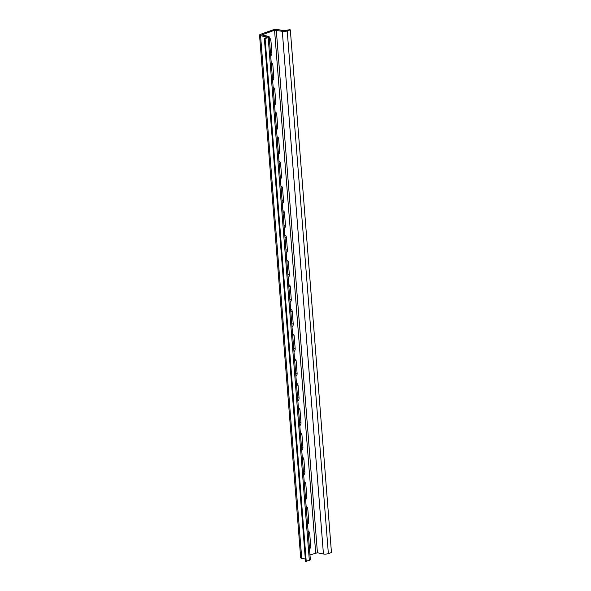 <?xml version="1.0" encoding="UTF-8"?>
<svg xmlns="http://www.w3.org/2000/svg" width="591" height="591" viewBox="0 0 591 591"><rect width="100%" height="100%" fill="white"/><g stroke="black" fill="none" stroke-linecap="round" stroke-linejoin="round"><path stroke-width="0.89" d="M260.55 34.308L272.953 29.919A3.494 0.968 175.5 0 1 277.873 29.55L283.879 30.754L289.59 29.705L290.321 29.853L287.219 30.946A3.494 0.968 175.5 0 1 282.299 31.316L274.556 30.237L261.798 34.906L268.166 36.317A3.494 0.968 175.5 0 1 269.2 36.915A3.494 0.968 175.5 0 1 268.196 37.684L264.369 38.637L266.947 37.093L260.579 35.674A3.494 0.968 175.5 0 1 259.545 35.083A3.494 0.968 175.5 0 1 260.55 34.308M269.2 36.915L310.334 559.581A3.494 0.968 175.5 0 1 309.329 560.349L305.503 561.302L264.369 38.637M306.234 561.45L265.1 38.784M305.325 559.064L301.72 558.34A3.494 0.968 175.5 0 1 300.679 557.749L259.545 35.083M309.972 554.934L317.433 552.777L323.432 553.981A3.494 0.968 175.5 0 0 328.36 553.619L331.455 552.519L290.321 29.853M306.175 506.694A2.674 1.847 -78.6 0 1 306.411 506.723A2.674 1.847 -78.6 0 1 307.763 508.681L308.753 521.306A2.674 1.847 -78.6 0 1 307.556 524.276M304.232 482.042A2.674 1.847 -78.6 0 1 304.476 482.071A2.674 1.847 -78.6 0 1 305.82 484.029L306.81 496.654A2.674 1.847 -78.6 0 1 305.613 499.624M302.289 457.39A2.674 1.847 -78.6 0 1 302.533 457.412A2.674 1.847 -78.6 0 1 303.877 459.377L304.875 471.995A2.674 1.847 -78.6 0 1 303.678 474.965M300.354 432.738A2.674 1.847 -78.6 0 1 300.59 432.76A2.674 1.847 -78.6 0 1 301.942 434.717L302.932 447.343A2.674 1.847 -78.6 0 1 301.735 450.312M298.411 408.078A2.674 1.847 -78.6 0 1 298.654 408.108A2.674 1.847 -78.6 0 1 299.999 410.065L300.989 422.691A2.674 1.847 -78.6 0 1 299.792 425.66M296.468 383.426A2.674 1.847 -78.6 0 1 296.712 383.448A2.674 1.847 -78.6 0 1 298.056 385.413L299.053 398.031A2.674 1.847 -78.6 0 1 297.857 401.008M294.532 358.774A2.674 1.847 -78.6 0 1 294.769 358.796A2.674 1.847 -78.6 0 1 296.121 360.754L297.11 373.379A2.674 1.847 -78.6 0 1 295.914 376.349M292.589 334.114A2.674 1.847 -78.6 0 1 292.833 334.144A2.674 1.847 -78.6 0 1 294.178 336.102L295.168 348.727A2.674 1.847 -78.6 0 1 293.971 351.697M290.646 309.462A2.674 1.847 -78.6 0 1 290.89 309.492A2.674 1.847 -78.6 0 1 292.235 311.45L293.232 324.075A2.674 1.847 -78.6 0 1 292.035 327.045M288.711 284.81A2.674 1.847 -78.6 0 1 288.947 284.832A2.674 1.847 -78.6 0 1 290.299 286.798L291.289 299.415A2.674 1.847 -78.6 0 1 290.092 302.385M286.768 260.158A2.674 1.847 -78.6 0 1 287.012 260.18A2.674 1.847 -78.6 0 1 288.356 262.138L289.346 274.763A2.674 1.847 -78.6 0 1 288.149 277.733M284.832 235.499A2.674 1.847 -78.6 0 1 285.069 235.528A2.674 1.847 -78.6 0 1 286.413 237.486L287.411 250.111A2.674 1.847 -78.6 0 1 286.214 253.081M282.89 210.847A2.674 1.847 -78.6 0 1 283.126 210.869A2.674 1.847 -78.6 0 1 284.478 212.834L285.468 225.452A2.674 1.847 -78.6 0 1 284.271 228.429M280.947 186.195A2.674 1.847 -78.6 0 1 281.19 186.217A2.674 1.847 -78.6 0 1 282.535 188.182L283.532 200.8A2.674 1.847 -78.6 0 1 282.328 203.769M279.011 161.542A2.674 1.847 -78.6 0 1 279.248 161.565A2.674 1.847 -78.6 0 1 280.592 163.522L281.589 176.148A2.674 1.847 -78.6 0 1 280.393 179.117M277.068 136.883A2.674 1.847 -78.6 0 1 277.312 136.913A2.674 1.847 -78.6 0 1 278.656 138.87L279.646 151.495A2.674 1.847 -78.6 0 1 278.45 154.465M275.125 112.231A2.674 1.847 -78.6 0 1 275.369 112.253A2.674 1.847 -78.6 0 1 276.714 114.218L277.711 126.836A2.674 1.847 -78.6 0 1 276.514 129.813M273.19 87.579A2.674 1.847 -78.6 0 1 273.426 87.601A2.674 1.847 -78.6 0 1 274.771 89.559L275.768 102.184A2.674 1.847 -78.6 0 1 274.571 105.154M271.247 62.919A2.674 1.847 -78.6 0 1 271.491 62.949A2.674 1.847 -78.6 0 1 272.835 64.907L273.825 77.532A2.674 1.847 -78.6 0 1 272.628 80.502M269.304 38.267A2.674 1.847 -78.6 0 1 269.548 38.297A2.674 1.847 -78.6 0 1 270.892 40.254L271.89 52.88A2.674 1.847 -78.6 0 1 270.693 55.849M308.11 531.353A2.674 1.847 -78.6 0 1 308.354 531.375A2.674 1.847 -78.6 0 1 309.699 533.333L310.696 545.958A2.674 1.847 -78.6 0 1 309.499 548.928M266.622 37.373L266.578 36.878M301.72 558.34L260.579 35.674M328.36 553.619L287.219 30.946M323.432 553.981L282.299 31.316M317.433 552.777L276.293 30.111M315.69 552.91L274.556 30.237M262.19 35.12L262.153 34.633M309.329 560.349L268.196 37.684M309.699 533.333L308.243 533.045M310.696 545.958L309.241 545.67M270.892 40.254L269.437 39.959M271.89 52.88L270.434 52.584M272.835 64.907L271.38 64.618M273.825 77.532L272.37 77.236M274.771 89.559L273.323 89.271M275.768 102.184L274.313 101.896M276.714 114.218L275.258 113.923M277.711 126.836L276.256 126.548M278.656 138.87L277.201 138.575M279.646 151.495L278.191 151.2M280.592 163.522L279.144 163.234M281.589 176.148L280.134 175.852M282.535 188.182L281.08 187.886M283.532 200.8L282.077 200.512M284.478 212.834L283.023 212.538M285.468 225.452L284.012 225.164M286.413 237.486L284.965 237.19M287.411 250.111L285.955 249.816M288.356 262.138L286.901 261.85M289.346 274.763L287.898 274.468M290.299 286.798L288.844 286.502M291.289 299.415L289.834 299.127M292.235 311.45L290.779 311.154M293.232 324.075L291.777 323.779M294.178 336.102L292.722 335.814M295.168 348.727L293.72 348.431M296.121 360.754L294.665 360.466M297.11 373.379L295.655 373.091M298.056 385.413L296.601 385.118M299.053 398.031L297.598 397.743M299.999 410.065L298.544 409.77M300.989 422.691L299.541 422.395M301.942 434.717L300.487 434.429M302.932 447.343L301.476 447.047M303.877 459.377L302.422 459.081M304.875 471.995L303.419 471.707M305.82 484.029L304.365 483.733M306.81 496.654L305.362 496.359M307.763 508.681L306.308 508.393M308.753 521.306L307.298 521.011"/></g></svg>

